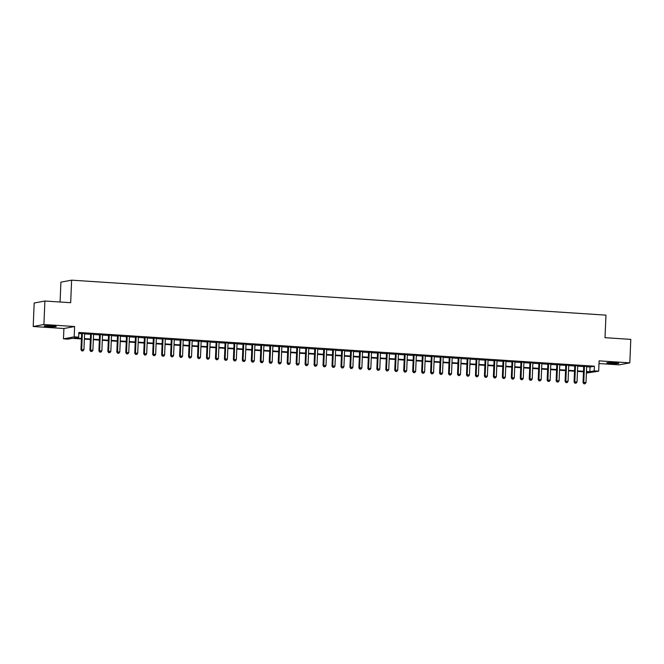 <?xml version="1.0" encoding="UTF-8"?>
<svg xmlns="http://www.w3.org/2000/svg" width="664" height="664" viewBox="0 0 664 664"><rect width="100%" height="100%" fill="white"/><g stroke="black" fill="none" stroke-linecap="round" stroke-linejoin="round"><path stroke-width="1" d="M48.356 326.622A6.034 0.44 -177.6 0 0 56.241 326.53A6.034 0.44 -177.6 0 0 52.066 325.933A6.034 0.44 -177.6 0 0 44.181 326.024A6.034 0.44 -177.6 0 0 48.356 326.622M610.946 363.44A6.034 0.44 -177.6 0 0 618.831 363.349A6.034 0.44 -177.6 0 0 614.656 362.751A6.034 0.44 -177.6 0 0 606.771 362.843A6.034 0.44 -177.6 0 0 610.946 363.44M81.415 338.939L72.301 338.341L67.96 339.146L63.47 338.856L74.185 336.864L78.667 337.154L74.326 337.959L81.431 338.424M63.91 328.522L74.617 326.522L43.915 324.513L44.895 301.024L34.188 303.016L33.2 326.505L63.91 328.522L63.47 338.856M60.075 302.02L60.905 282.159L71.621 280.158L605.966 315.134L605.02 337.685L630.8 339.37L629.812 362.859L599.111 360.851L598.679 371.184L586.395 373.077M598.994 363.54L619.105 364.851L629.812 362.859M43.915 324.513L33.2 326.505M84.602 333.544L81.647 333.345M93.574 334.125L90.611 333.934M102.538 334.714L99.575 334.523M111.502 335.303L108.547 335.104M120.466 335.884L117.511 335.693M129.43 336.474L126.475 336.283M138.403 337.063L135.439 336.872M147.367 337.652L144.403 337.453M156.331 338.233L153.376 338.042M165.294 338.823L162.34 338.632M174.258 339.412L171.304 339.213M183.231 339.993L180.268 339.802M192.195 340.582L189.232 340.391M201.159 341.171L198.204 340.972M210.123 341.752L207.168 341.562M219.087 342.342L216.132 342.151M228.051 342.931L225.096 342.732M237.023 343.512L234.06 343.321M245.987 344.101L243.032 343.911M254.951 344.691L251.996 344.5M263.915 345.28L260.96 345.081M272.879 345.861L269.924 345.67M281.851 346.45L278.888 346.259M290.815 347.04L287.852 346.84M299.779 347.621L296.825 347.43M308.743 348.21L305.789 348.019M317.707 348.799L314.753 348.6M326.68 349.38L323.717 349.189M335.644 349.969L332.681 349.779M344.608 350.559L341.653 350.36M353.572 351.148L350.617 350.949M362.536 351.729L359.581 351.538M371.508 352.318L368.545 352.127M380.472 352.908L377.509 352.708M389.436 353.489L386.481 353.298M398.4 354.078L395.445 353.887M407.364 354.667L404.409 354.468M416.336 355.248L413.373 355.057M425.3 355.838L422.337 355.647M434.264 356.427L431.309 356.228M443.228 357.008L440.274 356.817M452.192 357.597L449.237 357.406M461.156 358.186L458.201 357.996M470.129 358.776L467.166 358.577M479.093 359.357L476.138 359.166M488.057 359.946L485.102 359.755M497.021 360.535L494.066 360.336M505.985 361.116L503.03 360.925M514.957 361.706L511.994 361.515M523.921 362.295L520.958 362.096M532.885 362.876L529.93 362.685M541.849 363.465L538.894 363.274M550.813 364.055L547.858 363.855M559.785 364.636L556.822 364.445M568.749 365.225L565.786 365.034M577.713 365.814L574.758 365.623M586.661 366.785L590.047 367.001L594.388 366.196L78.867 332.457L78.667 337.154M78.825 333.544L81.63 333.726M84.585 333.926L90.594 334.316M93.558 334.507L99.567 334.905M102.522 335.096L108.531 335.486M111.486 335.685L117.495 336.075M120.45 336.266L126.459 336.665M129.414 336.856L135.423 337.246M138.386 337.445L144.387 337.835M147.35 338.026L153.359 338.424M156.314 338.615L162.323 339.013M165.278 339.204L171.287 339.594M174.242 339.794L180.251 340.184M183.214 340.375L189.215 340.773M192.178 340.964L198.187 341.354M201.142 341.553L207.151 341.943M210.106 342.134L216.115 342.533M219.07 342.724L225.079 343.114M228.042 343.313L234.043 343.703M237.006 343.894L243.016 344.292M245.971 344.483L251.98 344.873M254.934 345.072L260.944 345.463M263.898 345.662L269.908 346.052M272.871 346.243L278.872 346.641M281.835 346.832L287.844 347.222M290.799 347.421L296.808 347.811M299.763 348.002L305.772 348.401M308.727 348.592L314.736 348.982M317.691 349.181L323.7 349.571M326.663 349.762L332.672 350.16M335.627 350.351L341.636 350.741M344.591 350.941L350.6 351.331M353.555 351.522L359.564 351.92M362.519 352.111L368.528 352.509M371.491 352.7L377.492 353.09M380.455 353.289L386.465 353.68M389.419 353.87L395.429 354.269M398.383 354.46L404.393 354.85M407.347 355.049L413.357 355.439M416.32 355.63L422.321 356.028M425.284 356.219L431.293 356.609M434.248 356.809L440.257 357.199M443.212 357.39L449.221 357.788M452.176 357.979L458.185 358.369M461.148 358.568L467.149 358.958M470.112 359.149L476.121 359.548M479.076 359.739L485.085 360.137M488.04 360.328L494.049 360.718M497.004 360.917L503.013 361.307M505.976 361.498L511.977 361.897M514.94 362.087L520.949 362.478M523.904 362.677L529.913 363.067M532.868 363.258L538.877 363.656M541.832 363.847L547.841 364.237M550.796 364.436L556.805 364.827M559.769 365.017L565.778 365.416M568.733 365.607L574.742 366.005M577.697 366.196L583.706 366.586M586.677 366.403L583.722 366.204M74.617 326.522L74.185 336.864M594.388 366.196L594.189 370.894L598.679 371.184M44.895 301.024L70.674 302.709L71.621 280.158M586.428 372.338L587.823 372.081L586.445 371.989M583.49 371.79L577.481 371.4M574.518 371.209L568.517 370.811M565.554 370.62L559.544 370.23M556.59 370.031L550.581 369.64M547.626 369.45L541.616 369.051M538.662 368.86L532.652 368.47M529.689 368.271L523.688 367.881M520.725 367.69L514.716 367.292M511.761 367.101L505.752 366.711M502.797 366.511L496.788 366.121M493.833 365.93L487.824 365.532M484.869 365.341L478.86 364.943M475.897 364.752L469.888 364.362M466.933 364.162L460.924 363.772M457.969 363.582L451.96 363.183M449.005 362.992L442.996 362.602M440.041 362.403L434.032 362.013M431.069 361.822L425.068 361.423M422.105 361.233L416.096 360.842M413.141 360.643L407.132 360.253M404.177 360.062L398.168 359.664M395.213 359.473L389.204 359.083M386.24 358.884L380.24 358.494M377.276 358.303L371.267 357.904M368.312 357.713L362.303 357.315M359.349 357.124L353.339 356.734M350.384 356.535L344.375 356.145M341.412 355.954L335.411 355.555M332.448 355.364L326.439 354.974M323.484 354.775L317.475 354.385M314.52 354.194L308.511 353.796M305.556 353.605L299.547 353.215M296.584 353.016L290.583 352.625M287.62 352.435L281.611 352.036M278.656 351.845L272.647 351.447M269.692 351.256L263.683 350.866M260.728 350.667L254.719 350.277M251.756 350.086L245.755 349.687M242.792 349.496L236.782 349.106M233.828 348.907L227.818 348.517M224.864 348.326L218.854 347.928M215.9 347.737L209.89 347.347M206.936 347.147L200.926 346.757M197.963 346.567L191.954 346.168M188.999 345.977L182.99 345.587M180.035 345.388L174.026 344.998M171.071 344.807L165.062 344.408M162.107 344.218L156.098 343.819M153.135 343.628L147.134 343.238M144.171 343.039L138.162 342.649M135.207 342.458L129.198 342.06M126.243 341.869L120.234 341.479M117.279 341.279L111.27 340.889M108.307 340.698L102.306 340.3M99.343 340.109L93.334 339.719M90.379 339.52L84.37 339.13M586.47 371.483L589.848 371.699L594.189 370.894M84.394 338.623L90.404 339.013M93.358 339.204L99.368 339.603M102.322 339.794L108.332 340.184M111.286 340.383L117.296 340.773M120.259 340.964L126.26 341.362M129.223 341.553L135.232 341.943M138.187 342.143L144.196 342.533M147.151 342.732L153.16 343.122M156.115 343.313L162.124 343.711M165.079 343.902L171.088 344.292M174.051 344.491L180.06 344.882M183.015 345.072L189.024 345.471M191.979 345.662L197.988 346.052M200.943 346.251L206.952 346.641M209.907 346.832L215.916 347.231M218.879 347.421L224.88 347.811M227.843 348.011L233.852 348.401M236.807 348.592L242.816 348.99M245.771 349.181L251.781 349.579M254.735 349.77L260.744 350.16M263.708 350.36L269.708 350.75M272.672 350.941L278.681 351.339M281.636 351.53L287.645 351.92M290.6 352.119L296.609 352.509M299.564 352.7L305.573 353.099M308.536 353.289L314.537 353.68M317.5 353.879L323.509 354.269M326.464 354.46L332.473 354.858M335.428 355.049L341.437 355.439M344.392 355.638L350.401 356.028M353.364 356.219L359.365 356.618M362.328 356.809L368.337 357.207M371.292 357.398L377.301 357.788M380.256 357.987L386.265 358.377M389.22 358.568L395.229 358.967M398.184 359.158L404.193 359.548M407.156 359.747L413.166 360.137M416.12 360.328L422.13 360.726M425.084 360.917L431.094 361.307M434.048 361.507L440.058 361.897M443.012 362.087L449.022 362.486M451.985 362.677L457.994 363.075M460.949 363.266L466.958 363.656M469.913 363.855L475.922 364.245M478.877 364.436L484.886 364.835M487.841 365.026L493.85 365.416M496.813 365.615L502.814 366.005M505.777 366.196L511.786 366.594M514.741 366.785L520.75 367.175M523.705 367.375L529.714 367.765M532.669 367.956L538.678 368.354M541.641 368.545L547.642 368.935M550.605 369.134L556.615 369.524M559.569 369.715L565.579 370.114M568.533 370.304L574.543 370.703M577.497 370.894L583.507 371.284M590.047 367.001L589.848 371.699M583.731 366.022L583.034 382.555L583.764 382.422L584.444 366.072M584.162 383.726L585.059 383.784L584.162 383.726L583.764 382.422L586.005 382.564L586.686 366.221M583.034 382.555L583.872 383.784M585.059 383.784L586.005 382.564M574.767 365.441L574.069 381.966L574.792 381.833L575.481 365.482M575.198 383.136L576.095 383.203L575.198 383.136L574.792 381.833L577.033 381.983L577.721 365.632M574.069 381.966L574.908 383.194M576.095 383.203L577.033 381.983M565.794 364.851L565.106 381.385L565.828 381.244L566.516 364.901M566.234 382.555L567.131 382.613L566.234 382.555L565.828 381.244L568.069 381.393L568.757 365.042M565.106 381.385L565.944 382.605M567.131 382.613L568.069 381.393M556.83 364.262L556.141 380.796L556.864 380.663L557.544 364.312M557.27 381.966L558.167 382.024L557.27 381.966L556.864 380.663L559.105 380.804L559.793 364.461M556.141 380.796L556.98 382.024M558.167 382.024L559.105 380.804M547.866 363.681L547.178 380.206L547.9 380.074L548.58 363.723M548.298 381.377L549.194 381.435L548.298 381.377L547.9 380.074L550.141 380.223L550.821 363.872M547.178 380.206L548.016 381.435M549.194 381.435L550.141 380.223M538.902 363.092L538.205 379.625L538.936 379.484L539.616 363.142M539.334 380.796L540.23 380.854L539.334 380.796L538.936 379.484L541.177 379.634L541.857 363.283M538.205 379.625L539.043 380.846M540.23 380.854L541.177 379.634M529.938 362.502L529.241 379.036L529.963 378.903L530.652 362.552M530.37 380.206L531.266 380.264L530.37 380.206L529.963 378.903L532.204 379.044L532.893 362.702M529.241 379.036L530.079 380.256M531.266 380.264L532.204 379.044M520.966 361.921L520.277 378.447L520.999 378.314L521.688 361.963M521.406 379.617L522.302 379.675L521.406 379.617L520.999 378.314L523.24 378.463L523.929 362.112M520.277 378.447L521.115 379.675M522.302 379.675L523.24 378.463M512.002 361.332L511.313 377.857L512.035 377.725L512.724 361.374M512.442 379.036L513.338 379.094L512.442 379.036L512.035 377.725L514.276 377.874L514.965 361.523M511.313 377.857L512.151 379.086M513.338 379.094L514.276 377.874M503.038 360.743L502.349 377.276L503.071 377.144L503.752 360.793M503.47 378.447L504.366 378.505L503.47 378.447L503.071 377.144L505.312 377.285L505.993 360.934M502.349 377.276L503.188 378.497M504.366 378.505L505.312 377.285M494.074 360.154L493.377 376.687L494.107 376.554L494.788 360.203M494.506 377.857L495.402 377.916L494.506 377.857L494.107 376.554L496.348 376.704L497.029 360.353M493.377 376.687L494.215 377.916M495.402 377.916L496.348 376.704M485.11 359.573L484.413 376.098L485.135 375.965L485.824 359.614M485.542 377.268L486.438 377.335L485.542 377.268L485.135 375.965L487.376 376.114L488.065 359.763M484.413 376.098L485.251 377.326M486.438 377.335L487.376 376.114M476.138 358.983L475.449 375.517L476.171 375.376L476.86 359.033M476.578 376.687L477.474 376.745L476.578 376.687L476.171 375.376L478.412 375.525L479.101 359.174M475.449 375.517L476.287 376.737M477.474 376.745L478.412 375.525M467.174 358.394L466.485 374.928L467.207 374.795L467.896 358.444M467.614 376.098L468.51 376.156L467.614 376.098L467.207 374.795L469.448 374.936L470.137 358.593M466.485 374.928L467.323 376.156M468.51 376.156L469.448 374.936M458.21 357.813L457.521 374.338L458.243 374.206L458.924 357.854M458.641 375.509L459.546 375.567L458.641 375.509L458.243 374.206L460.484 374.355L461.165 358.004M457.521 374.338L458.359 375.567M459.546 375.567L460.484 374.355M449.246 357.224L448.549 373.757L449.279 373.616L449.96 357.273M449.677 374.928L450.574 374.986L449.677 374.928L449.279 373.616L451.52 373.766L452.201 357.415M448.549 373.757L449.387 374.977M450.574 374.986L451.52 373.766M440.282 356.634L439.585 373.168L440.307 373.035L440.996 356.684M440.713 374.338L441.61 374.396L440.713 374.338L440.307 373.035L442.548 373.176L443.237 356.834M439.585 373.168L440.423 374.396M441.61 374.396L442.548 373.176M431.309 356.053L430.621 372.579L431.343 372.446L432.032 356.095M431.749 373.749L432.646 373.807L431.749 373.749L431.343 372.446L433.584 372.595L434.273 356.244M430.621 372.579L431.459 373.807M432.646 373.807L433.584 372.595M422.346 355.464L421.657 371.998L422.379 371.857L423.068 355.514M422.785 373.168L423.682 373.226L422.785 373.168L422.379 371.857L424.62 372.006L425.309 355.655M421.657 371.998L422.495 373.218M423.682 373.226L424.62 372.006M413.382 354.875L412.693 371.408L413.415 371.276L414.095 354.925M413.821 372.579L414.718 372.637L413.821 372.579L413.415 371.276L415.656 371.417L416.336 355.066M412.693 371.408L413.531 372.628M414.718 372.637L415.656 371.417M404.417 354.286L403.72 370.819L404.451 370.686L405.131 354.335M404.849 371.989L405.745 372.047L404.849 371.989L404.451 370.686L406.692 370.836L407.372 354.485M403.72 370.819L404.559 372.047M405.745 372.047L406.692 370.836M395.453 353.704L394.756 370.23L395.478 370.097L396.167 353.746M395.885 371.408L396.781 371.466L395.885 371.408L395.478 370.097L397.728 370.246L398.408 353.895M394.756 370.23L395.595 371.458M396.781 371.466L397.728 370.246M386.489 353.115L385.792 369.649L386.514 369.516L387.203 353.165M386.921 370.819L387.817 370.877L386.921 370.819L386.514 369.516L388.755 369.657L389.444 353.306M385.792 369.649L386.631 370.869M387.817 370.877L388.755 369.657M377.517 352.526L376.828 369.059L377.55 368.927L378.239 352.576M377.957 370.23L378.853 370.288L377.957 370.23L377.55 368.927L379.791 369.068L380.48 352.725M376.828 369.059L377.667 370.288M378.853 370.288L379.791 369.068M368.553 351.945L367.864 368.47L368.586 368.337L369.267 351.986M368.993 369.64L369.889 369.707L368.993 369.64L368.586 368.337L370.827 368.487L371.508 352.136M367.864 368.47L368.703 369.699M369.889 369.707L370.827 368.487M359.589 351.356L358.892 367.889L359.622 367.748L360.303 351.405M360.021 369.059L360.917 369.118L360.021 369.059L359.622 367.748L361.863 367.897L362.544 351.546M358.892 367.889L359.73 369.109M360.917 369.118L361.863 367.897M350.625 350.766L349.928 367.3L350.65 367.167L351.339 350.816M351.057 368.47L351.953 368.528L351.057 368.47L350.65 367.167L352.899 367.308L353.58 350.966M349.928 367.3L350.766 368.528M351.953 368.528L352.899 367.308M341.661 350.185L340.964 366.711L341.686 366.578L342.375 350.227M342.093 367.881L342.989 367.939L342.093 367.881L341.686 366.578L343.927 366.727L344.616 350.376M340.964 366.711L341.802 367.939M342.989 367.939L343.927 366.727M332.689 349.596L332 366.13L332.722 365.988L333.411 349.646M333.129 367.3L334.025 367.358L333.129 367.3L332.722 365.988L334.963 366.138L335.652 349.787M332 366.13L332.838 367.35M334.025 367.358L334.963 366.138M323.725 349.007L323.036 365.54L323.758 365.407L324.439 349.056M324.165 366.711L325.061 366.769L324.165 366.711L323.758 365.407L325.999 365.549L326.688 349.206M323.036 365.54L323.874 366.76M325.061 366.769L325.999 365.549M314.761 348.426L314.072 364.951L314.794 364.818L315.475 348.467M315.192 366.121L316.089 366.179L315.192 366.121L314.794 364.818L317.035 364.968L317.716 348.617M314.072 364.951L314.91 366.179M316.089 366.179L317.035 364.968M305.797 347.836L305.1 364.362L305.83 364.229L306.511 347.878M306.228 365.54L307.125 365.598L306.228 365.54L305.83 364.229L308.071 364.378L308.752 348.027M305.1 364.362L305.938 365.59M307.125 365.598L308.071 364.378M296.833 347.247L296.136 363.781L296.858 363.648L297.547 347.297M297.264 364.951L298.161 365.009L297.264 364.951L296.858 363.648L299.099 363.789L299.788 347.438M296.136 363.781L296.974 365.001M298.161 365.009L299.099 363.789M287.861 346.658L287.172 363.191L287.894 363.059L288.583 346.708M288.3 364.362L289.197 364.42L288.3 364.362L287.894 363.059L290.135 363.208L290.824 346.857M287.172 363.191L288.01 364.42M289.197 364.42L290.135 363.208M278.897 346.077L278.208 362.602L278.93 362.469L279.619 346.118M279.337 363.781L280.233 363.839L279.337 363.781L278.93 362.469L281.171 362.619L281.86 346.268M278.208 362.602L279.046 363.831M280.233 363.839L281.171 362.619M269.933 345.488L269.244 362.021L269.966 361.88L270.646 345.537M270.364 363.191L271.261 363.249L270.364 363.191L269.966 361.88L272.207 362.029L272.887 345.678M269.244 362.021L270.082 363.241M271.261 363.249L272.207 362.029M260.969 344.898L260.271 361.432L261.002 361.299L261.682 344.948M261.4 362.602L262.297 362.66L261.4 362.602L261.002 361.299L263.243 361.44L263.923 345.097M260.271 361.432L261.11 362.66M262.297 362.66L263.243 361.44M252.005 344.317L251.307 360.842L252.029 360.71L252.718 344.359M252.436 362.013L253.333 362.079L252.436 362.013L252.029 360.71L254.27 360.859L254.959 344.508M251.307 360.842L252.146 362.071M253.333 362.079L254.27 360.859M243.032 343.728L242.343 360.262L243.066 360.12L243.754 343.778M243.472 361.432L244.369 361.49L243.472 361.432L243.066 360.12L245.306 360.27L245.995 343.919M242.343 360.262L243.182 361.482M244.369 361.49L245.306 360.27M234.068 343.139L233.379 359.672L234.101 359.539L234.79 343.188M234.508 360.842L235.405 360.901L234.508 360.842L234.101 359.539L236.343 359.68L237.031 343.338M233.379 359.672L234.218 360.901M235.405 360.901L236.343 359.68M225.104 342.558L224.415 359.083L225.137 358.95L225.818 342.599M225.536 360.253L226.432 360.311L225.536 360.253L225.137 358.95L227.378 359.099L228.059 342.748M224.415 359.083L225.254 360.311M226.432 360.311L227.378 359.099M216.14 341.968L215.443 358.502L216.173 358.361L216.854 342.018M216.572 359.672L217.468 359.73L216.572 359.672L216.173 358.361L218.414 358.51L219.095 342.159M215.443 358.502L216.281 359.722M217.468 359.73L218.414 358.51M207.176 341.379L206.479 357.913L207.201 357.78L207.89 341.429M207.608 359.083L208.504 359.141L207.608 359.083L207.201 357.78L209.442 357.921L210.131 341.578M206.479 357.913L207.317 359.133M208.504 359.141L209.442 357.921M198.204 340.79L197.515 357.323L198.237 357.19L198.926 340.839M198.644 358.494L199.54 358.552L198.644 358.494L198.237 357.19L200.478 357.34L201.167 340.989M197.515 357.323L198.353 358.552M199.54 358.552L200.478 357.34M189.24 340.209L188.551 356.734L189.273 356.601L189.962 340.25M189.68 357.913L190.576 357.971L189.68 357.913L189.273 356.601L191.514 356.751L192.203 340.4M188.551 356.734L189.389 357.962M190.576 357.971L191.514 356.751M180.276 339.619L179.587 356.153L180.309 356.02L180.99 339.669M180.716 357.323L181.612 357.381L180.716 357.323L180.309 356.02L182.55 356.161L183.231 339.81M179.587 356.153L180.425 357.373M181.612 357.381L182.55 356.161M171.312 339.03L170.615 355.564L171.345 355.431L172.026 339.08M171.744 356.734L172.64 356.792L171.744 356.734L171.345 355.431L173.586 355.58L174.267 339.229M170.615 355.564L171.453 356.792M172.64 356.792L173.586 355.58M162.348 338.449L161.651 354.974L162.373 354.842L163.062 338.491M162.78 356.145L163.676 356.211L162.78 356.145L162.373 354.842L164.614 354.991L165.303 338.64M161.651 354.974L162.489 356.203M163.676 356.211L164.614 354.991M153.384 337.86L152.687 354.393L153.409 354.252L154.098 337.91M153.816 355.564L154.712 355.622L153.816 355.564L153.409 354.252L155.65 354.402L156.339 338.051M152.687 354.393L153.525 355.613M154.712 355.622L155.65 354.402M144.412 337.271L143.723 353.804L144.445 353.671L145.134 337.32M144.852 354.974L145.748 355.032L144.852 354.974L144.445 353.671L146.686 353.812L147.375 337.47M143.723 353.804L144.561 355.032M145.748 355.032L146.686 353.812M135.448 336.689L134.759 353.215L135.481 353.082L136.161 336.731M135.888 354.385L136.784 354.443L135.888 354.385L135.481 353.082L137.722 353.231L138.403 336.88M134.759 353.215L135.597 354.443M136.784 354.443L137.722 353.231M126.484 336.1L125.787 352.634L126.517 352.493L127.197 336.15M126.915 353.804L127.812 353.862L126.915 353.804L126.517 352.493L128.758 352.642L129.438 336.291M125.787 352.634L126.625 353.854M127.812 353.862L128.758 352.642M117.52 335.511L116.822 352.044L117.545 351.912L118.233 335.561M117.951 353.215L118.848 353.273L117.951 353.215L117.545 351.912L119.794 352.053L120.474 335.71M116.822 352.044L117.661 353.265M118.848 353.273L119.794 352.053M108.556 334.93L107.858 351.455L108.581 351.322L109.269 334.971M108.987 352.625L109.884 352.684L108.987 352.625L108.581 351.322L110.822 351.472L111.51 335.121M107.858 351.455L108.697 352.684M109.884 352.684L110.822 351.472M99.583 334.341L98.894 350.874L99.617 350.733L100.305 334.382M100.023 352.044L100.92 352.103L100.023 352.044L99.617 350.733L101.858 350.882L102.546 334.531M98.894 350.874L99.733 352.094M100.92 352.103L101.858 350.882M90.619 333.751L89.93 350.285L90.653 350.152L91.333 333.801M91.059 351.455L91.956 351.513L91.059 351.455L90.653 350.152L92.894 350.293L93.582 333.942M89.93 350.285L90.769 351.505M91.956 351.513L92.894 350.293M81.655 333.162L80.958 349.696L81.689 349.563L82.369 333.212M82.087 350.866L82.983 350.924L82.087 350.866L81.689 349.563L83.93 349.712L84.61 333.361M80.958 349.696L81.805 350.924M82.983 350.924L83.93 349.712"/></g></svg>
